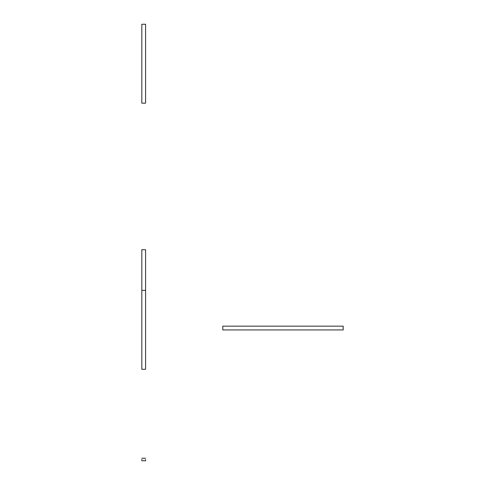 <?xml version="1.0" encoding="UTF-8"?>
<svg xmlns="http://www.w3.org/2000/svg" width="485" height="485" viewBox="0 0 485 485"><rect width="100%" height="100%" fill="white"/><g stroke="black" fill="none" stroke-linecap="round" stroke-linejoin="round"><path stroke-width="0.73" d="M222.785 326.169L222.785 329.927L343.174 329.927L343.174 326.169L222.785 326.169M145.585 24.25L141.826 24.25L141.826 103.172L145.585 103.172L145.585 24.25M145.585 290.376L141.826 290.376L141.826 249.702L145.585 249.702L145.585 369.297L141.826 369.297L141.826 290.376M145.585 459.495L145.585 460.75L145.585 459.495M141.826 459.495L141.826 460.75L141.826 459.495M145.585 458.246L141.826 458.246M145.585 460.75L141.826 460.75"/></g></svg>
